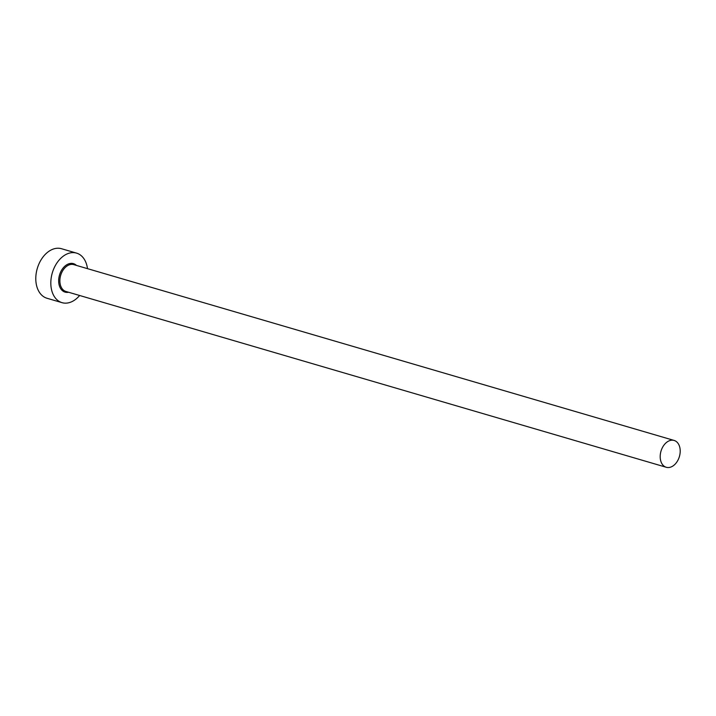 <?xml version="1.0" encoding="UTF-8"?>
<svg xmlns="http://www.w3.org/2000/svg" width="716" height="716" viewBox="0 0 716 716"><rect width="100%" height="100%" fill="white"/><g stroke="black" fill="none" stroke-linecap="round" stroke-linejoin="round"><path stroke-width="1.07" d="M680.2 451.545A13.98 9.585 106.3 0 0 674.132 440.447A13.98 9.585 106.3 0 0 660.197 456.181A13.98 9.585 106.3 0 0 666.274 467.28A13.98 9.585 106.3 0 0 680.2 451.545M87.495 268.652A25.812 17.703 106.3 0 0 76.54 253.115A25.812 17.703 106.3 0 0 50.827 282.167A25.812 17.703 106.3 0 0 62.032 302.662A25.812 17.703 106.3 0 0 79.637 295.484M76.54 253.115L61.513 248.72A25.812 17.703 106.3 0 0 35.8 277.763A25.812 17.703 106.3 0 0 47.005 298.259L62.032 302.662M68.629 292.262A14.839 10.176 -73.7 0 1 58.667 280.35A14.839 10.176 -73.7 0 1 65.201 265.896A14.839 10.176 -73.7 0 1 76.487 265.43M674.132 440.447L73.811 264.643A13.98 9.585 106.3 0 0 59.884 280.377A13.98 9.585 106.3 0 0 65.953 291.484L666.274 467.28"/></g></svg>
